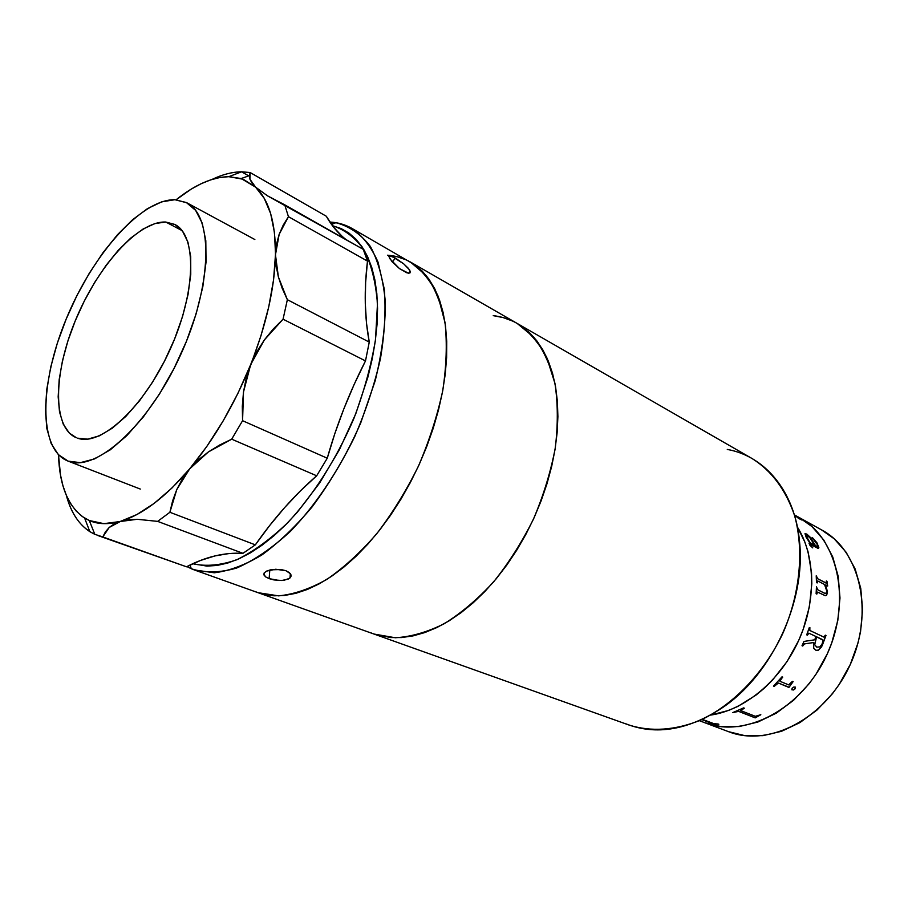 <?xml version="1.0" encoding="UTF-8"?>
<svg xmlns="http://www.w3.org/2000/svg" width="908" height="908" viewBox="0 0 908 908"><rect width="100%" height="100%" fill="white"/><g stroke="black" fill="none" stroke-linecap="round" stroke-linejoin="round"><path stroke-width="1.36" d="M710.658 715.084L728.432 710.487L737.784 706.447L755.921 695.165L764.502 688.026L772.617 679.979L787.088 661.501L798.654 640.549L803.171 629.426L809.448 606.555L811.809 583.685L811.514 572.585L808.006 551.633L804.851 542.008L797.417 527.094L804.851 542.008L808.006 551.633L811.514 572.585L811.809 583.685L809.448 606.555L803.171 629.426L798.654 640.549L787.088 661.501L772.617 679.979L764.502 688.026L755.921 695.165L737.784 706.447L728.432 710.487L710.658 715.084C744.424 710.249 779.904 681.17 798.223 641.479C816.542 601.788 815.656 555.923 797.417 527.094C815.656 555.923 816.542 601.788 798.223 641.479C779.904 681.17 744.424 710.249 710.658 715.084M727.285 449.437C764.911 456.054 795.136 491.58 799.551 541.815C806.009 600.733 772.379 673.691 723.37 707.06C688.593 730.134 656.075 735.718 625.828 723.801M493.237 315.655L503.168 317.584L493.237 315.655C501.772 316.631 509.751 319.219 517.163 323.43L533.859 337.22C543.29 349.603 550.327 364.982 554.936 383.358C557.966 403.186 558.068 424.751 555.265 448.053C550.736 471.876 543.461 495.586 533.427 519.183C521.998 542.133 508.696 563.062 493.521 581.983C477.619 599.257 461.151 613.195 444.103 623.785C427.123 632.218 410.859 636.871 395.298 637.756L373.96 634.034L629.323 725.14C651.229 731.973 674.837 730.373 700.136 720.35C733.153 704.892 763.662 673.35 782.503 634.125C800.096 594.331 804.261 550.657 794.568 515.528C785.749 489.787 771.63 470.821 752.199 458.608L517.163 323.43C529.001 331.431 538.853 342.759 546.718 357.411L554.936 383.358C557.966 403.186 558.068 424.751 555.265 448.053C550.736 471.876 543.461 495.586 533.427 519.183C521.998 542.133 508.696 563.062 493.521 581.983C477.619 599.257 461.151 613.195 444.103 623.785C427.123 632.218 410.859 636.871 395.298 637.756L373.96 634.034L370.657 632.751M503.168 317.584L512.589 321.057L503.168 317.584M517.117 323.407L529.466 332.634L536.707 340.693L543.029 350.216L548.33 361.134L552.541 373.347L555.571 386.763L557.376 401.234L557.898 416.624L557.126 432.764L555.038 449.46L551.644 466.53L546.979 483.76L541.089 500.932L534.04 517.855L525.914 534.29L516.822 550.055L506.88 564.946L496.199 578.793L484.94 591.437L473.227 602.742L461.207 612.582L449.04 620.879L436.861 627.553L424.796 632.57L413.004 635.895L401.574 637.552L390.656 637.552L373.869 634.011L390.656 637.552L401.574 637.552L413.004 635.895L424.796 632.57L436.861 627.553L449.04 620.879L461.207 612.582L473.227 602.742L484.94 591.437L496.199 578.793L506.88 564.946L516.822 550.055L525.914 534.29L534.04 517.855L541.089 500.932L546.979 483.76L551.644 466.53L555.038 449.46L557.126 432.764L557.898 416.624L557.376 401.234L555.571 386.763L552.541 373.347L548.33 361.134L543.029 350.216L536.707 340.693L529.466 332.634L517.117 323.407M794.364 514.87L821.592 529.909C859.955 550.1 874.745 612.003 849.922 665.269C825.542 718.739 768.86 747.704 728.568 731.678L704.767 722.711C745.025 738.76 802.116 709.057 826.927 654.657C852.181 600.449 837.675 537.774 799.324 517.617L811.888 526.504L823.806 540.078L832.75 556.967L838.254 576.546L839.991 598.02L837.8 620.47L831.739 642.909L827.324 653.794L815.963 674.303L809.153 683.69L793.671 700.204L776.329 713.143L757.908 722.019L739.237 726.548L721.1 726.661L704.744 722.711L721.1 726.661L739.237 726.548L757.908 722.019L776.329 713.143L793.671 700.204L809.153 683.69L815.963 674.303L827.324 653.794L831.739 642.909L837.8 620.47L839.991 598.02L838.254 576.546L832.75 556.967L823.806 540.078L811.888 526.504L799.301 517.594C837.675 537.774 852.181 600.449 826.927 654.657C802.116 709.057 745.025 738.76 704.767 722.711L704.199 722.496M794.386 514.949L801.832 520.012L798.597 518.423L794.409 514.995L797.111 516.686M728.545 731.678L744.889 735.662L762.981 735.65L781.572 731.28L799.869 722.632L817.075 709.965L832.386 693.78L839.117 684.575L850.308 664.429L858.071 642.75L860.557 631.639L862.6 609.518L860.75 588.327L855.143 568.976L846.131 552.257L834.18 538.773L821.57 529.897M812.127 538.081L814.215 540.022M815.361 541.157L816.712 542.575M806.44 536.81L810.208 542.78L814.76 545.231L809.698 537.536L806.792 535.55L806.44 536.81M817.722 546.457L815.384 545.64L810.276 537.4L805.09 533.563M818.551 548.284L817.121 543.256L812.444 537.684L816.882 542.689L818.846 547.615L817.904 548.307L810.186 544.301L812.762 547.887L809.97 545.356L809.062 543.347L809.516 542.405L806.236 537.434L805.01 533.677L806.826 534.086L810.333 537.343L815.441 545.595L817.45 546.503L817.484 544.8L812.081 537.649M812.66 547.83L810.061 544.346M814.646 545.163L810.14 542.825L806.145 535.947M806.236 535.709L806.633 537.423L806.225 535.788L807.575 535.834M713.064 723.392L702.361 719.34L713.495 723.528L718.841 724.266L713.484 724.016L718.603 724.175M701.895 719.556L713.495 723.937L701.895 719.556M701.793 719.601L713.484 724.016L701.793 719.601M773.491 686.096L782.015 676.823L782.73 677.141L780.017 680.308L780.131 681.352L788.677 684.882L792.423 681.318L793.127 681.613L789.109 687.242L778.349 683.032L774.206 686.403L773.491 686.096L774.206 686.403L773.514 686.062L774.161 686.335L778.315 682.975L788.836 687.424L793.07 681.59M779.847 681.136L782.662 677.107M815.952 650.31L818.483 650.105L821.309 647.177L825.996 635.475L822.092 645.894L818.551 650.139L816.02 650.344L813.704 648.38L813.75 642.535L804.556 643.885L802.717 646.042L802.014 645.713L803.989 641.423L814.714 639.811L815.974 636.508L808.88 633.182L807.416 635.169L806.713 634.84L809.323 627.541L810.027 627.882L809.72 628.813L809.323 627.564M816.701 647.12L814.669 644.623L816.61 636.814L814.726 644.646L816.701 647.12L819.879 646.882L821.944 644.237L823.261 640.39L816.61 636.814L822.841 639.731M813.682 642.512L804.272 643.92L802.661 646.008M807.36 635.135L808.801 633.16M809.493 629.346L809.959 630.549L809.493 629.346M810.027 630.561L809.72 628.813L810.027 630.561L823.942 637.132L825.304 635.146M825.656 595.671L827.188 593.855L827.494 591.744L826.473 595.319L825.224 595.671L817.552 592.073L816.825 594.082L816.122 593.73L816.462 586.784L817.688 589.723L824.339 593.117L826.03 593.299L826.813 591.187L825.996 593.321L824.271 593.128L817.586 589.712L816.462 586.829M817.904 581.052L824.555 584.468L817.733 580.984L817.177 582.936L816.485 582.573L816.224 575.797L817.802 578.782L826.098 583.027L826.303 580.995L826.984 581.347L827.676 586.057L825.451 584.979L827.426 591.755L825.451 584.979M826.178 583.027L817.529 578.68L816.224 575.854M827.597 586.023L826.303 581.052M816.757 594.048L817.291 592.095M817.109 582.891L817.518 580.995M827.494 591.744L825.52 584.956L827.494 591.744M801.276 519.739L797.848 517.208M798.824 518.162L798.075 518.037M826.813 591.187L824.555 584.468M795.192 688.741L793.547 689.989L791.844 689.762L792.094 688.287L793.796 687.038L795.363 687.095L795.192 688.741M760.813 714.721L755.195 717.876L738.613 711.373L732.79 712.587L743.629 707.888L744.356 708.172L740.712 710.601L755.32 716.31L760.813 714.721M715.095 723.801L718.126 723.994M825.815 582.959L817.722 578.805L825.815 582.959M791.878 689.819L794.579 689.297L795.408 687.14M732.892 712.553L738.601 711.293L755.184 717.808L760.722 714.675M740.383 710.294L744.265 708.138M406.126 259.847L397.08 256.714L387.489 255.205C395.763 255.784 403.436 258.076 410.495 262.072C421.743 269.801 430.914 281.128 438.031 296.031L445.045 322.749C447.224 343.349 446.464 365.935 442.775 390.497C437.361 415.694 429.257 440.902 418.452 466.122C406.296 490.717 392.392 513.247 376.741 533.734C360.453 552.507 343.769 567.761 326.676 579.497C309.776 588.963 293.749 594.411 278.597 595.864L258.076 592.697L254.932 591.46M330.092 222.392L332.782 223.936M191.316 568.749L186.957 566.569L191.316 568.749L189.942 565.071L191.316 568.749C204.686 573.141 219.804 572.903 236.659 568.033C254.217 560.372 272.162 548.114 290.515 531.248C317.732 502.998 342.486 464.964 360.726 422.901L375.231 380.656C382.007 352.622 385.378 326.517 385.355 302.341C383.392 279.959 378.409 261.345 370.396 246.499C360.896 234.151 349.387 226.217 335.869 222.698L329.865 222.051C337.799 222.449 345.119 224.537 351.839 228.339C362.678 235.876 371.417 247.146 378.046 262.151L384.311 289.243C385.957 310.241 384.674 333.361 380.452 358.603C374.527 384.549 365.947 410.586 354.699 436.691C342.146 462.206 327.924 485.644 312.034 507.005C295.577 526.617 278.824 542.621 261.776 555.015C244.978 565.071 229.156 570.996 214.311 572.778L194.346 569.952L191.316 568.749M264.126 573.005L266.566 571.109L270.618 569.827L281.105 569.543L285.929 570.723L289.414 572.642L291.048 574.957L290.628 577.25L288.211 579.111L281.764 580.484L273.898 579.917L269.143 578.634L269.801 570.008L269.143 578.634L265.624 576.886L263.763 573.981M409.894 273.013L407.09 272.922L399.452 268.586L391.995 261.629L388.874 256.521M389.634 255.784L395.343 258.065L392.324 262.003L395.343 258.065L403.651 263.797L408.577 268.552L410.382 272.094L408.464 273.217L399.452 268.586L389.702 258.598L389.055 255.999L391.893 256.328L403.651 263.797L409.587 269.926L410.382 272.094M257.986 592.663L264.149 594.456L274.091 595.807L284.703 595.432L295.872 593.31L307.506 589.405L319.457 583.719L331.624 576.274L343.86 567.114L356.015 556.332L367.944 544.005L379.499 530.283L390.531 515.301L400.893 499.252L410.461 482.307L419.11 464.692L426.715 446.623L433.195 428.326L438.473 410.041L442.491 391.984L445.215 374.38L446.623 357.423L446.725 341.34L445.533 326.278L443.093 312.397L439.461 299.833L434.705 288.699L428.905 279.085L422.141 271.049L414.513 264.625L351.839 228.339M332.407 225.661L341.147 228.578L348.978 233.095L356.049 239.269L362.258 247.078L367.524 256.476L371.747 267.417L374.868 279.8L376.82 293.534L377.558 308.482L377.036 324.485L375.254 341.374L372.212 358.955L367.922 377.024L355.788 413.73L339.41 449.664L319.605 483.011L297.393 512.157L285.748 524.722L273.921 535.765L262.06 545.186L250.313 552.915L238.815 558.874L227.681 563.062L217.023 565.457L206.945 566.104L192.768 563.732C205.957 566.728 220.644 565.389 236.852 559.725C253.65 551.485 270.697 539.046 288.018 522.406C313.646 494.769 336.8 458.358 353.904 418.429C364.074 391.496 371.27 365.186 375.515 339.479L377.467 303.976C375.844 282.57 371.417 264.603 364.153 250.097C355.505 237.862 344.926 229.724 332.407 225.661M373.96 634.034L258.076 592.697L278.597 595.864C293.749 594.411 309.776 588.963 326.676 579.497C343.769 567.761 360.453 552.507 376.741 533.734C392.392 513.247 406.296 490.717 418.452 466.122C429.257 440.902 437.361 415.694 442.775 390.497C446.464 365.935 447.224 343.349 445.045 322.749C441.254 303.76 434.989 288.04 426.249 275.601L410.495 262.072L517.163 323.43M279.176 580.496L269.143 578.634L265.624 576.886L263.887 574.889L264.205 572.891L266.566 571.109L275.726 569.248L285.929 570.723L290.481 573.765L291.105 576.126L289.652 578.26L284.193 580.246M165.755 222.029L174.756 224.424C197.07 235.059 196.207 292.376 169.944 349.83C143.952 407.386 100.765 446.895 77.532 438.167L87.701 439.143L99.46 435.806L112.365 428.133L125.906 416.341L139.503 400.825L152.533 382.223L164.405 361.327L174.563 339.093L182.553 316.506L188.024 294.612L190.759 274.386L190.714 256.669L187.945 242.164L182.644 231.381L175.131 224.628L165.755 222.029L154.95 223.55L143.135 228.986L130.775 238.044L118.301 250.279L106.145 265.238L94.682 282.377L84.274 301.104L75.251 320.83L67.907 340.909L62.493 360.703L59.19 379.555L58.169 396.83L59.519 411.903L63.242 424.149L69.303 433.059L76.408 437.758C52.131 427.85 53.322 372.995 75.761 319.593C97.916 266.101 138.266 220.803 165.755 222.029L182.043 230.587L165.755 222.029M140.309 489.06L67.76 460.98C38.057 449.074 39.577 382.847 66.318 318.719C92.707 254.501 141.081 199.204 174.869 199.703L186.81 202.768C213.63 215.752 212.586 285.611 180.261 355.641C148.231 425.795 95.703 472.591 68.157 461.139L58.35 454.636L51.2 443.603L46.864 428.61L45.4 410.348L46.751 389.509L50.791 366.866L57.329 343.167L66.136 319.151L76.919 295.577L89.336 273.172L103.035 252.617L117.586 234.593L132.545 219.747L147.425 208.658L161.715 201.848L174.869 199.703L186.356 202.529L195.64 210.406L202.257 223.243L205.81 240.699L206.037 262.174L202.813 286.826L196.207 313.601L186.458 341.272L173.996 368.546L159.422 394.129L143.43 416.829L126.791 435.647L110.265 449.835L94.58 458.903L80.369 462.649L68.157 461.139M241.585 171.805L250.143 172.531L241.585 171.805L228.759 176.674L219.895 177.491L210.622 179.875L201.043 183.768L191.236 189.102L176.129 199.76C194.914 184.744 212.449 177.049 228.759 176.674L241.585 171.805C232.278 171.93 222.437 174.461 212.041 179.421C222.437 174.461 232.278 171.93 241.585 171.805L248.701 175.868M94.807 534.313C81.005 527.741 71.505 514.745 66.329 495.314C70.835 512.226 78.678 524.336 89.835 531.657L94.807 534.313L89.313 520.534L84.637 518.093C68.225 506.959 59.508 485.848 58.487 454.783L60.518 475.134L62.981 485.871L66.397 495.484L70.756 503.872L76.056 510.909L82.242 516.493L89.313 520.534L94.807 534.313L102.797 536.923L94.807 534.313M97.655 535.459L186.515 566.796L102.797 536.923L105.464 531.827L109.232 527.434L114.306 523.871L120.719 521.271C108.744 524.676 98.28 524.438 89.313 520.534L103.887 523.655L137.187 519.285L157.629 521.374L242.958 553.324C224.412 552.314 205.605 556.808 186.515 566.796L102.797 536.923L109.232 527.434L120.719 521.271L128.346 519.751L137.187 519.285L157.629 521.374L169.887 512.282L172.656 500.739L176.765 489.582L182.406 478.879L189.624 468.914C165.279 497.391 142.306 514.836 120.719 521.271L136.926 514.518L154.122 503.407L171.862 488.107L189.624 468.914L208.341 451.968L231.699 439.177L316.676 475.792L327.255 458.211L242.572 420.699L231.699 439.177L316.676 475.792C294.419 495.166 273.978 518.184 255.341 544.857L169.887 512.282L157.629 521.374L242.958 553.324L255.341 544.857L169.887 512.282L176.765 489.582L189.624 468.914L198.284 459.947L208.341 451.968L219.588 445.034L231.699 439.177L242.572 420.699L243.492 392.029L250.642 364.675L264.33 339.978L283.058 319.196L365.493 360.919L369.261 342.1L287.359 299.697L283.058 319.196L365.493 360.919L369.261 342.1L287.359 299.697L278.381 276.94L275.464 254.808L279.142 234.377L288.438 216.672L367.49 261.107L363.257 249.359L284.726 204.822L288.438 216.672L367.49 261.107C363.972 290.14 364.562 317.13 369.261 342.1L366.48 323.066L365.277 303.136L365.629 282.433L367.49 261.107L363.257 249.359L267.474 195.822L255.591 187.139C269.018 199.953 275.646 222.505 275.464 254.808L276.497 244.286L279.142 234.377L283.183 225.207L288.438 216.672L284.726 204.822L267.474 195.822L255.591 187.139L249.961 179.273L250.143 172.531L326.301 216.24C331.511 225.581 338.082 233.367 346.039 239.587M123.329 544.494L186.515 566.796L200.725 560.372L214.946 555.923L229.054 553.539L242.958 553.324L255.341 544.857L269.619 525.584L284.647 507.572L300.355 490.944L316.676 475.792L327.255 458.211L242.572 420.699L242.311 406.341L243.492 392.029L246.25 378.069L261.016 335.597L268.711 307.04L273.558 279.846L275.464 254.808C274.693 287.847 266.419 324.474 250.642 364.675L256.737 351.884L264.33 339.978L273.16 329.116L283.058 319.196L287.359 299.697L282.206 288.347L278.381 276.94L276.1 265.692L274.454 232.55L270.663 213.618L264.285 198.409L255.591 187.139L243.231 179.262L228.759 176.674L241.176 178.536L255.591 187.139L251.981 183.076L249.961 179.273L249.416 175.619L250.143 172.531L326.301 216.24L333.44 227L341.987 236.194M327.255 458.211L334.893 433.411L343.848 408.861L354.063 384.651L365.493 360.919C349.398 392.404 336.652 424.842 327.255 458.211M250.642 364.675L237.907 393.402L223.175 420.892L206.911 446.305L189.624 468.914C213.982 439.586 234.332 404.843 250.642 364.675M704.767 722.711L699.376 720.68M290.333 573.572L290.027 577.931M408.782 273.24L410.257 271.333M335.869 222.698L331.511 224.446M258.076 592.697L194.346 569.952M139.889 488.901L67.794 460.992M254.853 239.53L186.81 202.768M89.835 531.657L84.637 518.093M249.416 175.619L241.176 178.536"/></g></svg>
